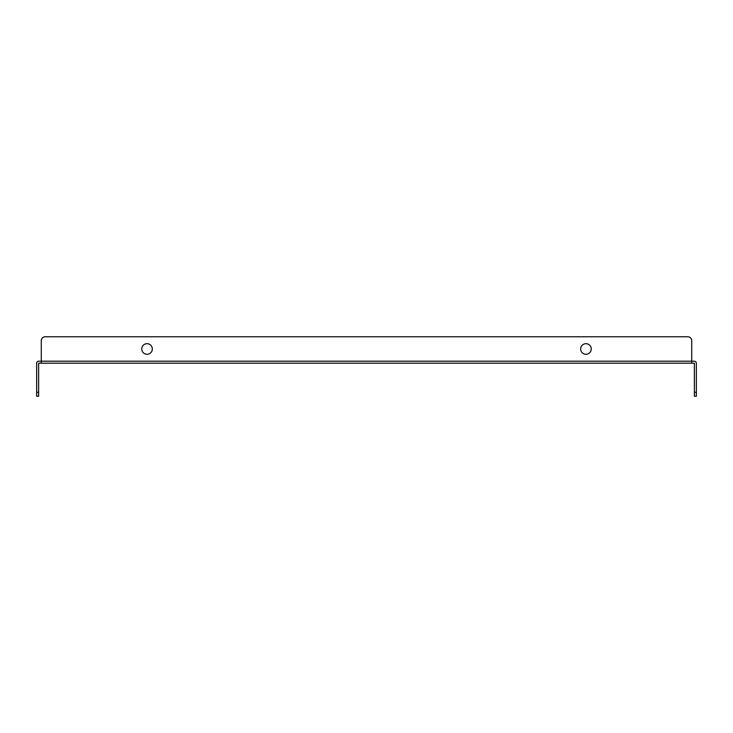 <?xml version="1.0" encoding="UTF-8"?>
<svg xmlns="http://www.w3.org/2000/svg" width="733" height="733" viewBox="0 0 733 733"><rect width="100%" height="100%" fill="white"/><g stroke="black" fill="none" stroke-linecap="round" stroke-linejoin="round"><path stroke-width="1.1" d="M585.96 343.685A5.287 5.287 0 0 0 580.673 348.972A5.287 5.287 0 0 0 585.96 354.268A5.287 5.287 0 0 0 591.247 348.972A5.287 5.287 0 0 0 585.96 343.685M147.04 343.685A5.287 5.287 0 0 0 141.753 348.972A5.287 5.287 0 0 0 147.04 354.268A5.287 5.287 0 0 0 152.327 348.972A5.287 5.287 0 0 0 147.04 343.685M691.723 363.192L41.277 363.192L41.277 340.717L41.277 361.195L691.723 361.195L691.723 363.192L694.371 363.211L694.371 392.283L696.35 392.283L696.35 396.241L694.371 396.241L694.371 392.283M38.629 392.283L38.629 396.241L36.65 396.241L36.65 392.283L38.629 392.283L38.629 363.211L41.277 363.192M36.65 392.283L36.65 363.211A1.997 1.997 0 0 1 38.647 361.213L41.277 361.213M696.35 392.283L696.35 363.211A1.997 1.997 0 0 0 694.353 361.213L691.723 361.213M691.723 361.195L691.723 340.717A3.967 3.967 0 0 0 687.756 336.759L45.244 336.759A3.967 3.967 0 0 0 41.277 340.717M45.244 336.759L687.756 336.759"/></g></svg>
